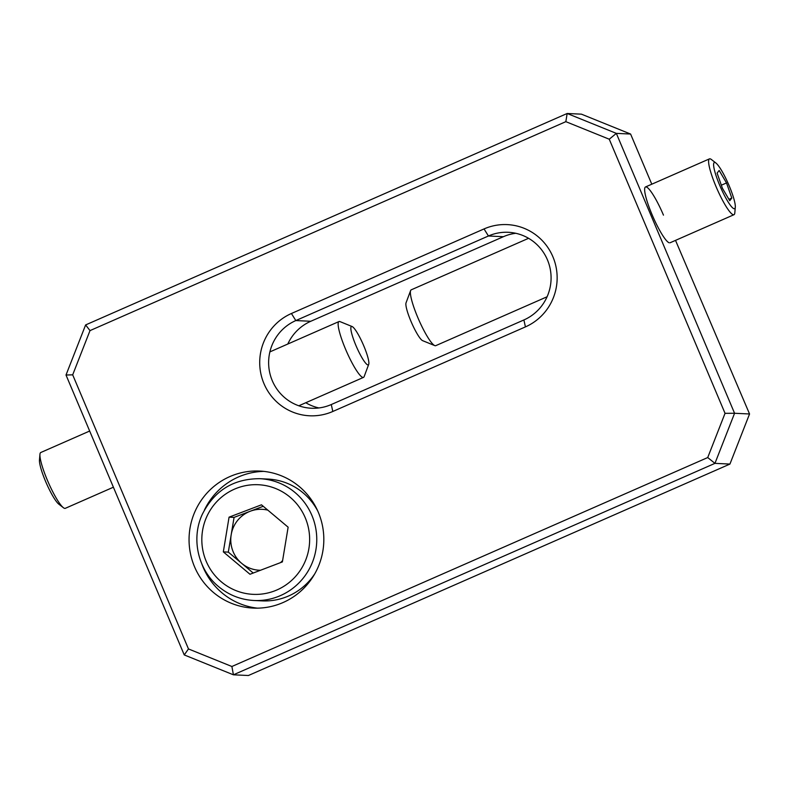 <?xml version="1.0" encoding="UTF-8"?>
<svg xmlns="http://www.w3.org/2000/svg" width="789" height="789" viewBox="0 0 789 789"><rect width="100%" height="100%" fill="white"/><g stroke="black" fill="none" stroke-linecap="round" stroke-linejoin="round"><path stroke-width="1.18" d="M484.042 228.928A53.356 52.409 92.7 0 1 552.892 256.76A53.356 52.409 92.7 0 1 525.425 326.893L332.81 411.473A53.356 52.409 92.7 0 1 263.97 383.632A53.356 52.409 92.7 0 1 291.427 313.499L484.042 228.928L488.43 235.99L295.816 320.571A45.732 44.924 -87.3 0 0 269.345 370.771A45.732 44.924 -87.3 0 0 311.399 408.238A45.732 44.924 -87.3 0 0 331.281 404.54L523.896 319.959A45.732 44.924 -87.3 0 0 547.438 259.847A45.732 44.924 -87.3 0 0 508.313 232.291A45.732 44.924 -87.3 0 0 488.43 235.99L503.402 236.7L310.787 321.271A45.732 44.924 -87.3 0 0 287.798 344.034M663.46 215.141A30.485 5.138 66.3 0 0 644.879 187.723A30.485 5.138 66.3 0 0 652.049 214.608A30.485 5.138 66.3 0 0 669.033 242.736M194.528 566.758A68.594 67.381 -87.3 0 0 253.21 608.092A68.594 67.381 -87.3 0 0 318.352 512.386A68.594 67.381 -87.3 0 0 259.67 471.053A68.594 67.381 -87.3 0 0 194.528 566.758M201.846 563.997A68.594 67.381 -87.3 0 0 203.089 567.163A68.594 67.381 -87.3 0 0 257.5 608.161M515.779 233.288A45.732 44.924 -87.3 0 0 503.402 236.7M231.887 666.498L707.723 457.551L725.042 413.328L609.256 139.219L565.841 121.664L90.005 330.611L72.687 374.834L188.472 648.943L231.887 666.498L233.416 674.812L248.397 675.512L729.933 464.07L714.952 463.36L233.416 674.812L184.241 654.929L66.01 375.022L85.626 324.93L567.163 113.488L581.424 114.158L630.598 134.041L616.337 133.371L734.569 413.268L749.55 413.978L675.522 240.379M651.793 184.202L630.598 134.041M305.777 402.735A45.732 44.924 -87.3 0 0 318.914 407.943M263.95 471.388A68.594 67.381 -87.3 0 0 204.381 510.118M565.841 121.664L567.163 113.488L616.337 133.371L609.256 139.219M729.933 464.07L749.55 413.978M725.042 413.328L734.569 413.268L714.952 463.36L707.723 457.551M184.241 654.929L188.472 648.943M66.01 375.022L72.687 374.834M85.626 324.93L90.005 330.611M716.876 163.905A25.228 4.251 66.3 0 0 715.919 163.017A25.228 4.251 66.3 0 0 717.191 178.906A25.228 4.251 66.3 0 0 732.034 207.27A25.228 4.251 66.3 0 0 735.299 207.142A25.228 4.251 66.3 0 0 729.006 185.405A25.228 4.251 66.3 0 0 716.876 163.905M715.919 163.017L711.392 159.516A30.485 5.138 66.3 0 0 709.459 158.875A30.485 5.138 66.3 0 0 714.489 182.811A30.485 5.138 66.3 0 0 730.87 213A30.485 5.138 66.3 0 0 733.967 214.707A30.485 5.138 66.3 0 0 734.815 212.843L735.299 207.142M528.571 238.308L411.237 289.829A30.485 5.138 66.3 0 0 410.615 290.589A30.485 5.138 66.3 0 0 417.233 316.152A30.485 5.138 66.3 0 0 432.648 343.955A30.485 5.138 66.3 0 0 434.769 345.602A30.485 5.138 66.3 0 0 435.755 345.661L547.083 296.772M410.615 290.589L406.039 302.848A20.958 3.531 66.3 0 0 410.596 320.433A20.958 3.531 66.3 0 0 421.188 339.536A20.958 3.531 66.3 0 0 422.648 340.67L434.769 345.602M717.112 173.107L722.399 188.236L729.746 200.722L731.807 198.069L726.521 182.94L719.173 170.454L717.112 173.107M721.333 185.208L726.521 182.94M728.928 199.331L731.807 198.069M113.399 487.207L65.3 508.323A30.485 5.138 -113.7 0 1 63.367 507.692L58.84 504.181A25.228 4.251 -113.7 0 1 46.531 483.588A25.228 4.251 -113.7 0 1 39.45 460.253A25.228 4.251 -113.7 0 1 39.46 460.056A25.228 4.251 -113.7 0 1 39.48 459.869M63.367 507.692A30.485 5.138 -113.7 0 1 48.484 482.789A30.485 5.138 -113.7 0 1 39.923 454.602A30.485 5.138 -113.7 0 1 39.943 454.356A30.485 5.138 -113.7 0 1 40.791 452.501L89.67 431.031M368.719 364.35L364.143 376.609A30.485 5.138 -113.7 0 1 363.522 377.379A30.485 5.138 -113.7 0 1 348.59 355.987A30.485 5.138 -113.7 0 1 338.146 323.648A30.485 5.138 -113.7 0 1 339.004 321.547A30.485 5.138 -113.7 0 1 339.99 321.606L352.111 326.538A20.958 3.531 -113.7 0 1 362.447 342.82A20.958 3.531 -113.7 0 1 368.877 363.433A20.958 3.531 -113.7 0 1 368.719 364.35A20.958 3.531 -113.7 0 1 358.788 351.766A20.958 3.531 -113.7 0 1 350.849 327.938A20.958 3.531 -113.7 0 1 352.111 326.538M267.826 510.148A30.485 29.952 -87.3 0 0 250.271 511.223A30.485 29.952 -87.3 0 0 231.187 534.755A30.485 29.952 -87.3 0 0 241.641 563.307L253.22 573.031M317.74 510.986A60.98 59.895 -87.3 0 0 303.154 492.908A60.98 59.895 -87.3 0 0 267.875 479.071L259.739 478.686A60.98 59.895 92.7 0 1 295.027 492.523A60.98 59.895 92.7 0 1 312.73 561.502A60.98 59.895 92.7 0 1 253.999 600.498L262.135 600.883A60.98 59.895 -87.3 0 0 314.781 573.8M282.383 561.916L249.985 574.264L223.326 551.886L229.066 517.16L261.475 504.812L288.133 527.19L282.383 561.916M223.326 551.886L228.317 552.122L241.641 563.307A30.485 29.952 -87.3 0 0 260.488 570.26M228.317 552.122L234.067 517.397L229.066 517.16M234.067 517.397L263.23 506.282M280.499 562.636A30.485 29.952 -87.3 0 0 282.62 560.535M310.787 321.271L295.816 320.571L291.427 313.499M331.281 404.54L332.81 411.473M525.425 326.893L523.896 319.959M221.393 581.897A54.875 53.908 -87.3 0 0 297.285 574.422A54.875 53.908 -87.3 0 0 290.066 497.178A54.875 53.908 -87.3 0 0 214.174 504.654A54.875 53.908 -87.3 0 0 221.393 581.897M645.501 186.963L709.459 158.875M670.019 242.795L733.967 214.707M363.522 377.379L298.824 405.783M339.004 321.547L269.877 351.904M39.46 460.056L39.943 454.356M253.999 600.498C240.714 599.758 228.918 595.133 218.612 586.621C198.039 569.914 190.958 538.808 202.181 514.586C214.154 490.689 233.337 478.716 259.739 478.686"/></g></svg>
